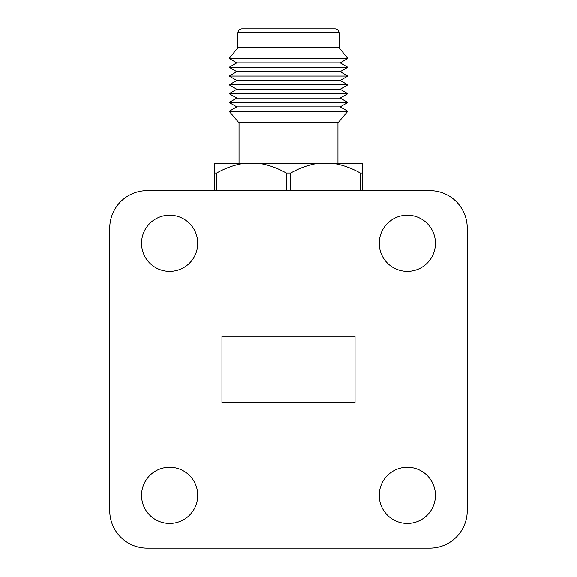 <?xml version="1.0" encoding="UTF-8"?>
<svg xmlns="http://www.w3.org/2000/svg" width="577" height="577" viewBox="0 0 577 577"><rect width="100%" height="100%" fill="white"/><g stroke="black" fill="none" stroke-linecap="round" stroke-linejoin="round"><path stroke-width="0.87" d="M242.282 163.637L214.464 163.637L214.464 173.057L216.728 173.057C224.814 168.426 233.332 165.289 242.282 163.637L362.536 163.637L362.536 173.057L360.272 173.057L360.272 190.67M260.689 163.637C269.596 165.274 278.114 168.412 286.242 173.057L290.765 173.057C298.85 168.426 307.368 165.289 316.319 163.637M334.725 163.637C343.632 165.274 352.15 168.412 360.272 173.057M286.242 173.057L286.242 190.67M290.765 190.67L290.765 173.057M216.728 190.67L216.728 173.057M214.464 173.057L214.464 190.67M362.536 190.67L362.536 173.057M429.836 548.15A37.404 37.404 0 0 0 467.24 510.746L467.24 228.074A37.404 37.404 0 0 0 429.836 190.67L147.164 190.67A37.404 37.404 0 0 0 109.76 228.074L109.76 510.746A37.404 37.404 0 0 0 147.164 548.15L429.836 548.15M355.035 336.059L221.972 336.059L221.972 402.595L355.035 402.595L355.035 336.059M379.255 243.328A28.093 28.093 0 0 0 421.398 267.656A28.093 28.093 0 0 0 421.398 219A28.093 28.093 0 0 0 379.255 243.328M379.255 495.326A28.093 28.093 0 0 0 421.398 519.661A28.093 28.093 0 0 0 421.398 470.998A28.093 28.093 0 0 0 379.255 495.326M141.553 243.328A28.093 28.093 0 0 0 183.695 267.656A28.093 28.093 0 0 0 183.695 219A28.093 28.093 0 0 0 141.553 243.328M141.553 495.326A28.093 28.093 0 0 0 183.695 519.661A28.093 28.093 0 0 0 183.695 470.998A28.093 28.093 0 0 0 141.553 495.326M288.5 122.374L338.403 122.374L347.823 111.296L229.184 111.296L238.604 122.374L288.5 122.374M229.184 111.296L236.808 106.896L340.192 106.896L347.823 111.296M236.808 106.896L229.184 102.497L347.823 102.497L340.192 106.896M229.184 102.497L236.808 98.09L340.192 98.09L347.823 102.497M236.808 98.09L229.184 93.69L347.823 93.69L340.192 98.09M229.184 93.69L236.808 89.284L340.192 89.284L347.823 93.69M236.808 89.284L229.184 84.884L347.823 84.884L340.192 89.284M229.184 84.884L236.808 80.484L340.192 80.484L347.823 84.884M236.808 80.484L229.184 76.077L347.823 76.077L340.192 80.484M229.184 76.077L236.808 71.678L340.192 71.678L347.823 76.077M236.808 71.678L229.184 67.278L347.823 67.278L340.192 71.678M229.184 67.278L236.808 62.871L340.192 62.871L347.823 67.278M236.808 62.871L229.184 58.472L347.823 58.472L340.192 62.871M229.184 58.472L237.926 47.689L339.074 47.689L347.823 58.472M288.5 32.665L339.074 32.665C338.786 30.451 337.516 29.182 335.259 28.85L241.741 28.85C239.484 29.182 238.214 30.451 237.926 32.665L288.5 32.665M337.956 163.637L337.956 122.374M239.051 163.637L239.051 122.374M339.074 47.689L339.074 32.665M237.926 47.689L237.926 32.665"/></g></svg>

